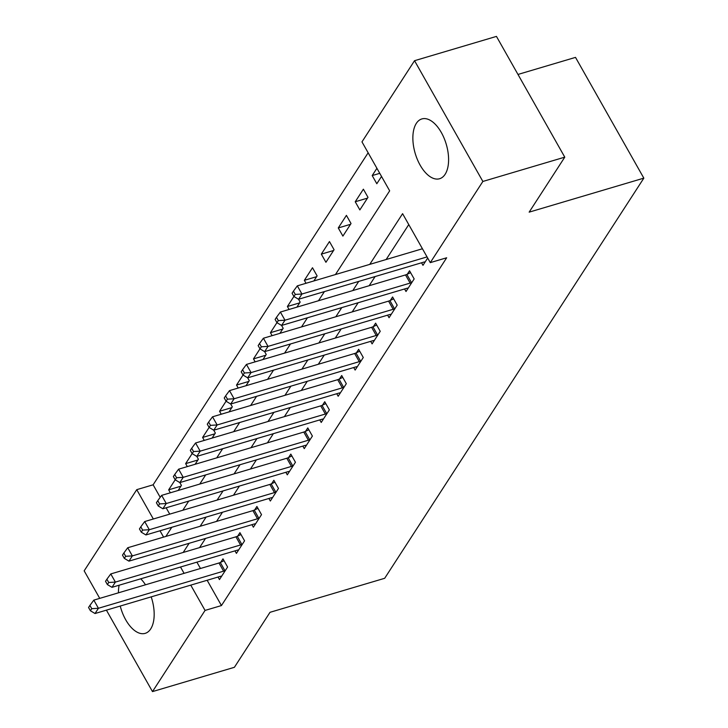 <?xml version="1.0" encoding="UTF-8"?>
<svg xmlns="http://www.w3.org/2000/svg" width="728" height="728" viewBox="0 0 728 728"><rect width="100%" height="100%" fill="white"/><g stroke="black" fill="none" stroke-linecap="round" stroke-linejoin="round"><path stroke-width="1.09" d="M445.127 174.292A31.186 16.189 73.5 0 1 439.594 178.733A31.186 16.189 73.5 0 1 417.39 159.532A31.186 16.189 73.5 0 1 416.325 123.378A31.186 16.189 73.5 0 1 421.858 118.937A31.186 16.189 73.5 0 1 444.071 138.129A31.186 16.189 73.5 0 1 445.127 174.292M151.197 596.86A31.186 16.189 73.5 0 1 150.705 628.919A31.186 16.189 73.5 0 1 145.172 633.36A31.186 16.189 73.5 0 1 120.229 606.051M118.437 592.82A31.186 16.189 73.5 0 1 119.137 585.212M517.981 74.447L575.511 57.385L643.834 178.142L384.684 578.296L270.015 612.312L234.398 667.303L152.489 691.6L106.406 610.146M99.736 598.361L84.166 570.843L136.746 489.662L153.335 518.991M368.141 152.789L153.126 484.803L136.746 489.662M335.444 274.556L389.662 190.836L361.971 141.878L414.541 60.697L482.864 181.454L430.284 262.635L402.593 213.677L369.76 264.382M482.864 181.454L564.773 157.157L496.45 36.4L414.541 60.697M153.126 484.803L160.206 497.324M166.139 507.798L169.724 514.132M178.16 490.472L181.436 485.421L179.825 482.573L183.228 477.34L308.381 440.222A3.995 1.383 150.5 0 0 309.709 439.703L310.192 439.475M170.352 492.792L168.678 489.826L175.184 479.779M195.122 464.282L198.398 459.231L196.787 456.383M187.314 466.603L185.64 463.636L192.147 453.589M212.085 438.092L215.352 433.042L213.75 430.193L217.144 424.961L342.306 387.842A3.995 1.383 150.5 0 0 343.625 387.332L344.107 387.096M204.277 440.413L202.602 437.455L210.483 425.352L208.636 422.085L207.28 424.178L209.127 427.445L213.75 430.202L338.911 393.084A3.995 1.383 150.5 0 1 340.04 392.865L340.386 392.856M229.038 411.902L232.314 406.852L230.703 404.013M221.23 414.223L219.556 411.265L226.062 401.219M246 385.722L249.276 380.662L247.666 377.823L251.069 372.59L376.221 335.462A3.995 1.383 150.5 0 0 377.55 334.953L378.032 334.725M238.192 388.033L236.518 385.076L243.025 375.029M262.963 359.532L266.239 354.472L264.628 351.633L268.022 346.401L393.184 309.282A3.995 1.383 150.5 0 0 394.503 308.763L394.986 308.536M255.155 361.843L253.481 358.886L259.987 348.839M279.925 333.342L283.192 328.283L281.59 325.443L284.985 320.211L410.146 283.092A3.995 1.383 150.5 0 0 411.466 282.573L411.948 282.346M272.108 335.654L270.434 332.696L276.94 322.65M296.878 307.152L300.154 302.102L298.544 299.254M289.071 309.473L287.396 306.506L293.903 296.46M313.841 280.963L317.117 275.912L312.494 267.749L304.359 280.316L306.033 283.283M325.935 262.289L334.07 249.722L329.456 241.559L321.321 254.136L325.935 262.289M342.897 236.1L351.033 223.532L346.419 215.37L338.274 227.946L342.897 236.1M359.85 209.919L367.995 197.343L363.381 189.189L355.237 201.756L359.85 209.919M376.913 168.286L372.199 175.566L376.813 183.729L381.527 176.449M207.143 580.271L221.448 605.56L446.674 257.776L430.284 262.635M408.763 224.588L386.14 259.523M375.111 276.549L369.178 285.713M358.149 302.739L352.216 311.903M341.186 328.929L335.262 338.083M324.233 355.118L318.3 364.273M307.271 381.308L301.337 390.463M290.308 407.498L284.384 416.653M273.355 433.688L267.422 442.842M256.392 459.869L250.459 469.032M239.43 486.058L233.497 495.213M222.468 512.248L216.544 521.403M205.514 538.438L199.581 547.592M196.888 562.153L200.473 568.486M218.027 577.04L219.456 579.579L227.6 567.012L222.986 558.849L220.775 562.262M234.98 550.85L236.418 553.389L244.562 540.822L239.94 532.659L237.738 536.072M251.943 524.67L253.38 527.199L261.516 514.632L256.902 506.47L254.691 509.882M268.905 498.48L270.334 501.019L278.478 488.442L273.865 480.289L271.653 483.692M285.858 472.29L287.296 474.829L295.441 462.253L290.818 454.099L288.616 457.502M302.821 446.1L304.259 448.639L312.394 436.063L307.78 427.909L305.578 431.313M319.783 419.91L321.221 422.449L329.356 409.882L324.743 401.719L322.531 405.123M336.746 393.721L338.174 396.26L346.319 383.692L341.705 375.53L339.494 378.942M353.699 367.54L355.137 370.07L363.281 357.503L358.658 349.34L356.456 352.752M370.661 341.35L372.099 343.88L380.234 331.313L375.621 323.15L373.409 326.563M387.624 315.16L389.052 317.699L397.197 305.123L392.583 296.969L390.372 300.373M404.577 288.971L406.015 291.509L414.159 278.933L409.536 270.78L407.334 274.183M421.539 262.781L422.977 265.32L427.691 258.04M564.773 157.157L529.156 212.148L643.834 178.142M221.448 605.56L205.059 610.419L152.489 691.6M140.75 578.805A31.186 16.189 73.5 0 1 145.482 584.793M180.508 567.012L184.093 573.346M190.754 585.13L205.059 610.419M358.731 281.408L352.798 290.572M341.769 307.598L335.836 316.762M324.806 333.788L318.873 342.943M307.844 359.978L301.92 369.132M290.891 386.168L284.957 395.322M273.928 412.357L267.995 421.512M256.966 438.538L251.042 447.702M240.013 464.728L234.079 473.892M223.05 490.918L217.117 500.072M206.088 517.108L200.154 526.262M189.125 543.297L183.201 552.452M165.847 536.445L171.781 527.281M182.81 510.255L188.734 501.091M199.763 484.065L205.696 474.911M216.726 457.876L222.659 448.721M233.688 431.686L239.621 422.531M250.65 405.496L256.575 396.341M267.604 379.306L273.537 370.152M284.566 353.126L290.499 343.962M301.529 326.936L307.453 317.772M318.482 300.746L324.415 291.591M160.005 530.776L163.591 537.109M180.935 486.195L168.678 489.826M379.761 173.328L372.199 175.566M367.494 198.125L355.237 201.756M350.532 224.306L338.274 227.946M333.57 250.496L321.321 254.136M316.607 276.686L304.359 280.316M299.654 302.875L287.396 306.506M282.691 329.065L270.434 332.696M265.729 355.255L253.481 358.886M248.776 381.436L236.518 385.076M231.813 407.625L219.556 411.265M214.851 433.815L202.602 437.455M197.889 460.005L185.64 463.636M223.587 571.162L218.973 562.999L93.812 600.127L98.426 608.28L223.587 571.162A3.995 1.383 150.5 0 0 224.907 570.643L225.389 570.415M91.764 608.672L89.917 605.405L88.561 607.498L90.409 610.765L91.764 608.672L98.426 608.28L95.031 613.522L220.193 576.403A3.995 1.383 150.5 0 1 221.321 576.185L221.667 576.176M218.973 562.999A3.995 1.383 150.5 0 0 220.293 562.489L224.033 560.715M93.812 600.127L89.917 605.405M90.409 610.765L95.031 613.522M240.549 544.972L235.927 536.818L110.774 573.937L115.388 582.091L240.549 544.972A3.995 1.383 150.5 0 0 241.869 544.462L242.351 544.226M108.727 582.482L106.88 579.215L105.524 581.308L107.371 584.575L108.727 582.482L115.388 582.091L111.994 587.332L237.155 550.213A3.995 1.383 150.5 0 1 238.284 549.995L238.629 549.986M235.927 536.818A3.995 1.383 150.5 0 0 237.255 536.299L240.995 534.525M110.774 573.937L106.88 579.215M107.371 584.575L111.994 587.332M257.503 518.782L252.889 510.628L127.728 547.747L132.35 555.901L257.503 518.782A3.995 1.383 150.5 0 0 258.831 518.272L259.314 518.036M125.689 556.292L123.842 553.025L122.486 555.127L124.324 558.385L125.689 556.292L132.35 555.901L128.956 561.142L254.118 524.024A3.995 1.383 150.5 0 1 255.237 523.814L255.583 523.796M252.889 510.628A3.995 1.383 150.5 0 0 254.209 510.11L257.958 508.335M127.728 547.747L123.842 553.025M124.324 558.385L128.956 561.142M274.465 492.592L269.851 484.439L144.69 521.557L149.304 529.72L274.465 492.592A3.995 1.383 150.5 0 0 275.785 492.083L276.267 491.855M142.643 530.102L140.795 526.835L139.439 528.938L141.287 532.195L142.643 530.102L149.304 529.72L145.918 534.953L271.071 497.834A3.995 1.383 150.5 0 1 272.199 497.624L272.545 497.606M269.851 484.439A3.995 1.383 150.5 0 0 271.171 483.92L274.911 482.145M144.69 521.557L140.795 526.835M141.287 532.195L145.918 534.953M291.428 466.411L286.805 458.249L161.652 495.368L166.266 503.53L291.428 466.411A3.995 1.383 150.5 0 0 292.747 465.893L293.229 465.665M159.605 503.913L157.758 500.655L156.402 502.748L158.249 506.015L159.605 503.913L166.266 503.53L162.872 508.763L288.033 471.644A3.995 1.383 150.5 0 1 289.162 471.435L289.507 471.416M286.805 458.249A3.995 1.383 150.5 0 0 288.133 457.73L291.873 455.956M161.652 495.368L157.758 500.655M158.249 506.015L162.872 508.763M306.461 445.227L306.115 445.245A3.995 1.383 150.5 0 0 304.996 445.454L179.834 482.582L175.211 479.825L176.567 477.723L174.72 474.465L173.364 476.558L175.211 479.825M176.567 477.723L183.228 477.34L178.615 469.178L303.767 432.059A3.995 1.383 150.5 0 0 305.087 431.549L308.836 429.766M178.615 469.178L174.72 474.465M325.343 414.032L320.729 405.869L195.568 442.988L200.182 451.151L325.343 414.032A3.995 1.383 150.5 0 0 326.663 413.513L327.154 413.286M193.521 451.542L191.682 448.275L190.317 450.368L192.165 453.635L193.521 451.542L200.182 451.151L196.797 456.392L321.949 419.264A3.995 1.383 150.5 0 1 323.077 419.055L323.423 419.037M320.729 405.869A3.995 1.383 150.5 0 0 322.049 405.36L325.798 403.576M195.568 442.988L191.682 448.275M192.165 453.635L196.797 456.392M210.483 425.352L217.144 424.961L212.531 416.807L337.692 379.679A3.995 1.383 150.5 0 0 339.011 379.17L342.751 377.395M212.531 416.807L208.636 422.085M359.268 361.652L354.645 353.499L229.493 390.618L234.107 398.771L359.268 361.652A3.995 1.383 150.5 0 0 360.588 361.143L361.07 360.906M227.445 399.162L225.598 395.896L224.242 397.989L226.089 401.255L227.445 399.162L234.107 398.771L230.712 404.013L355.874 366.894A3.995 1.383 150.5 0 1 356.993 366.685L357.348 366.666M354.645 353.499A3.995 1.383 150.5 0 0 355.974 352.98L359.714 351.205M229.493 390.618L225.598 395.896M226.089 401.255L230.712 404.013M374.301 340.476L373.955 340.495A3.995 1.383 150.5 0 0 372.836 340.704L247.675 377.823L243.043 375.066L244.408 372.973L242.561 369.706L241.205 371.808L243.043 375.066M244.408 372.973L251.069 372.59L246.446 364.428L371.608 327.309A3.995 1.383 150.5 0 0 372.927 326.79L376.676 325.016M246.446 364.428L242.561 369.706M391.264 314.287L390.918 314.305A3.995 1.383 150.5 0 0 389.789 314.514L264.637 351.633L260.005 348.876L261.361 346.783L259.514 343.525L258.158 345.618L260.005 348.876M261.361 346.783L268.022 346.401L263.409 338.238L388.57 301.119A3.995 1.383 150.5 0 0 389.889 300.6L393.63 298.826M263.409 338.238L259.514 343.525M408.226 288.097L407.88 288.115A3.995 1.383 150.5 0 0 406.752 288.324L281.59 325.443L276.968 322.695L278.324 320.593L276.476 317.335L275.12 319.428L276.968 322.695M278.324 320.593L284.985 320.211L280.371 312.048L405.523 274.929A3.995 1.383 150.5 0 0 406.852 274.42L410.592 272.636M280.371 312.048L276.476 317.335M422.44 248.758L297.324 285.858L301.947 294.021L427.054 256.911M295.286 294.412L293.439 291.145L292.083 293.238L293.93 296.505L295.286 294.412L301.947 294.021L298.553 299.263L423.714 262.135A3.995 1.383 150.5 0 1 424.834 261.925L425.179 261.907M297.324 285.858L293.439 291.145M293.93 296.505L298.553 299.263M224.907 570.643L220.293 562.489M241.869 544.462L237.255 536.299M258.831 518.272L254.209 510.11M275.785 492.083L271.171 483.92M292.747 465.893L288.133 457.73M308.381 440.222L303.767 432.059M309.709 439.703L305.087 431.549M326.663 413.513L322.049 405.36M342.306 387.842L337.692 379.679M343.625 387.332L339.011 379.17M360.588 361.143L355.974 352.98M376.221 335.462L371.608 327.309M377.55 334.953L372.927 326.79M393.184 309.282L388.57 301.119M394.503 308.763L389.889 300.6M410.146 283.092L405.523 274.929M411.466 282.573L406.852 274.42"/></g></svg>

